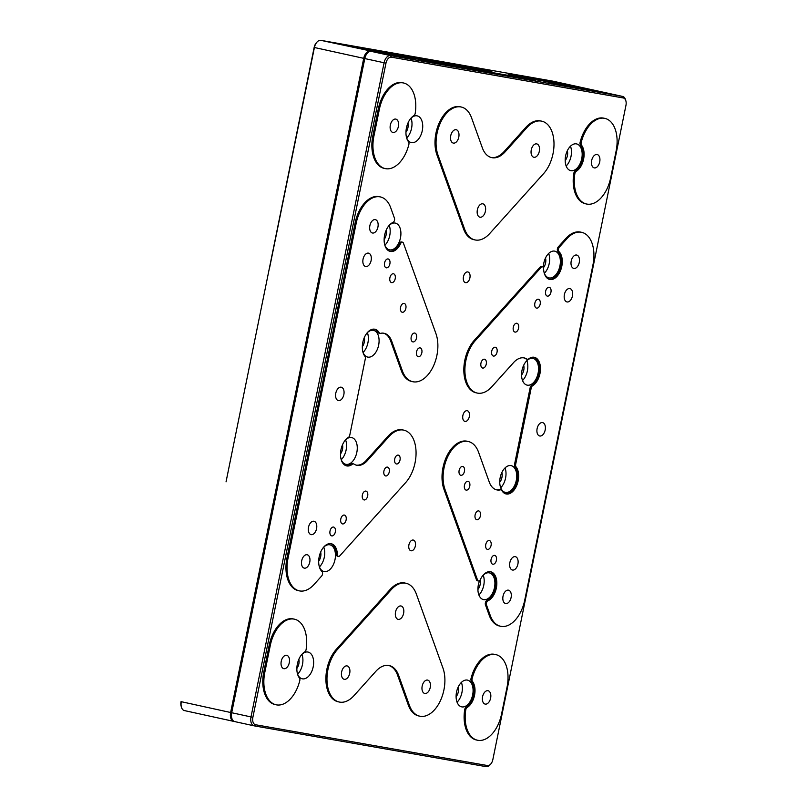 <?xml version="1.0" encoding="UTF-8"?>
<svg xmlns="http://www.w3.org/2000/svg" width="807" height="807" viewBox="0 0 807 807"><rect width="100%" height="100%" fill="white"/><g stroke="black" fill="none" stroke-linecap="round" stroke-linejoin="round"><path stroke-width="1.21" d="M377.394 52.455A1.372 0.817 102.3 0 0 377.212 52.374A1.372 0.817 102.3 0 0 377.192 52.374L320.873 40.35L400.605 54.372L441.167 62.785L491.907 71.712L468.645 66.618L479.519 68.534L473.084 67.122L552.805 81.144L595.919 90.848A1.372 0.817 102.3 0 0 595.707 90.858M226.041 481.87L314.145 47.452A6.839 4.085 -77.7 0 1 316.173 43.043L316.848 42.257A8.211 4.903 102.3 0 0 314.407 47.542L269.679 267.389M181.05 701.616A6.839 4.085 -77.7 0 0 181.131 706.135L181.414 707.134A8.211 4.903 102.3 0 1 181.313 701.707L230.631 712.5L363.715 58.336A8.211 4.903 -77.7 0 1 370.191 51.144M234.393 721.498L233.818 721.397A8.211 4.903 102.3 0 1 233.707 721.367A8.211 4.903 102.3 0 1 230.631 712.5M531.984 79.6A1.372 0.817 102.3 0 0 531.813 79.53L438.372 63.087A1.372 0.817 102.3 0 0 438.161 63.097M570.267 86.369A1.372 0.817 -77.7 0 1 571.265 85.451L508.208 74.365A1.372 0.817 -77.7 0 1 508.228 74.365A1.372 0.817 -77.7 0 1 508.249 74.375M414.485 57.963A1.372 0.817 -77.7 0 1 414.788 57.933L352.538 46.977A1.372 0.817 -77.7 0 1 352.558 46.988A1.372 0.817 -77.7 0 1 352.578 46.988L377.212 52.374M468.484 67.405L468.645 66.618L478.551 68.363L472.922 67.092L400.766 54.402L464.358 65.68L468.645 66.618L468.484 67.405M320.873 40.35A8.211 4.903 102.3 0 0 316.848 42.257M181.414 707.134A8.211 4.903 102.3 0 0 184.389 710.574A8.211 4.903 102.3 0 0 184.51 710.604L233.586 721.347M531.813 79.53A1.372 0.817 102.3 0 0 531.793 79.52L508.228 74.365L531.793 79.52M505.555 493.793A15.051 8.988 102.3 0 0 516.208 483.766A15.051 8.988 102.3 0 0 514.977 466.638A2.734 1.634 -77.7 0 1 514.594 464.116L530.128 387.794A2.734 1.634 -77.7 0 1 531.47 385.564A15.051 8.988 102.3 0 0 539.318 370.403A15.051 8.988 102.3 0 0 533.8 357.208M530.128 387.794L531.198 388.026A2.734 1.634 -77.7 0 1 532.549 385.796A15.051 8.988 -77.7 0 0 540.428 370.191A15.051 8.988 -77.7 0 0 534.335 357.299A15.051 8.988 -77.7 0 0 528.524 359.004A2.734 1.634 -77.7 0 1 527.465 359.317L526.396 359.085A2.734 1.634 -77.7 0 1 526.043 358.933A21.89 13.073 102.3 0 0 523.753 357.854M527.465 359.317A2.734 1.634 -77.7 0 1 527.112 359.165A21.89 13.073 -77.7 0 0 524.298 357.945A21.89 13.073 -77.7 0 0 513.595 362.565L491.887 386.694A30.101 17.976 -77.7 0 1 477.169 393.049L476.1 392.807A30.101 17.976 -77.7 0 1 463.854 371.462A30.101 17.976 -77.7 0 1 474.244 340.352L540.075 267.147A2.734 1.634 -77.7 0 1 541.416 266.572L542.486 266.804A2.734 1.634 -77.7 0 1 543.595 268.751A15.051 8.988 -77.7 0 0 549.718 279.464A15.051 8.988 -77.7 0 0 561.016 269.235A15.051 8.988 -77.7 0 0 558.999 251.633A2.734 1.634 -77.7 0 1 559.342 247.144L558.273 246.912L565.878 238.448A30.101 17.976 -77.7 0 1 580.606 232.103L581.676 232.335A30.101 17.976 -77.7 0 1 592.953 264.857L524.772 599.984A30.101 17.976 -77.7 0 1 500.622 626.272A30.101 17.976 -77.7 0 1 490.283 615.519L489.213 615.277L485.451 604.816A2.734 1.634 -77.7 0 1 486.893 600.529A15.051 8.988 102.3 0 0 495.609 585.64A15.051 8.988 102.3 0 0 490.162 571.689M549.194 279.313A15.051 8.988 102.3 0 0 560.088 268.57A15.051 8.988 102.3 0 0 557.919 251.391A2.734 1.634 -77.7 0 1 558.273 246.912M500.622 626.272L499.553 626.03A30.101 17.976 -77.7 0 1 489.213 615.277M485.451 604.816L486.53 605.048A2.734 1.634 -77.7 0 1 487.963 600.761A15.051 8.988 -77.7 0 0 496.729 585.418A15.051 8.988 -77.7 0 0 490.696 571.78A15.051 8.988 -77.7 0 0 480.357 579.587A2.734 1.634 -77.7 0 1 478.48 581.01L477.401 580.778A2.734 1.634 -77.7 0 1 476.463 579.799L443.941 489.294A30.101 17.976 -77.7 0 1 446.796 456.157A30.101 17.976 -77.7 0 1 467.152 441.237L468.221 441.479A30.101 17.976 -77.7 0 1 478.561 452.233L489.274 482.072A21.89 13.073 -77.7 0 0 496.799 489.889A21.89 13.073 -77.7 0 0 500.532 489.829A2.734 1.634 -77.7 0 1 500.996 489.819A2.734 1.634 -77.7 0 1 501.783 490.454A15.051 8.988 -77.7 0 0 506.08 493.945A15.051 8.988 -77.7 0 0 517.136 484.432A15.051 8.988 -77.7 0 0 516.056 466.88A2.734 1.634 -77.7 0 1 515.673 464.348L514.594 464.116M496.265 489.758A21.89 13.073 102.3 0 0 499.452 489.587A2.734 1.634 -77.7 0 1 499.926 489.577L500.996 489.819M477.441 740.211L476.372 739.979A30.101 17.976 -77.7 0 1 464.691 709.686A2.734 1.634 -77.7 0 1 466.063 707.255A15.051 8.988 102.3 0 0 473.447 695.039A15.051 8.988 102.3 0 0 471.379 681.158A2.734 1.634 -77.7 0 1 471.046 678.435A30.101 17.976 -77.7 0 1 494.691 654.356L495.77 654.588A30.101 17.976 -77.7 0 1 507.048 687.11L501.591 713.923A30.101 17.976 -77.7 0 1 477.441 740.211A30.101 17.976 -77.7 0 1 465.76 709.918A2.734 1.634 -77.7 0 1 467.142 707.497L466.063 707.255M389.731 251.27A15.051 8.988 102.3 0 0 399.536 243.361A2.734 1.634 -77.7 0 1 401.422 241.949L402.491 242.181A2.734 1.634 -77.7 0 1 403.429 243.159L435.951 333.654A30.101 17.976 -77.7 0 1 433.097 366.792A30.101 17.976 -77.7 0 1 412.74 381.711A30.101 17.976 -77.7 0 1 402.411 370.958L401.341 370.726L390.618 340.887A21.89 13.073 102.3 0 0 383.628 333.2M412.74 381.711L411.671 381.479A30.101 17.976 -77.7 0 1 401.341 370.726M402.411 370.958L391.688 341.119A21.89 13.073 -77.7 0 0 384.172 333.301A21.89 13.073 -77.7 0 0 380.44 333.362A2.734 1.634 -77.7 0 1 379.976 333.372L378.897 333.14A2.734 1.634 -77.7 0 1 378.12 332.504A15.051 8.988 102.3 0 0 374.337 329.155M346.102 465.75A15.051 8.988 102.3 0 0 351.378 463.944A2.734 1.634 -77.7 0 1 352.427 463.642L353.506 463.874A2.734 1.634 -77.7 0 1 353.859 464.025A21.89 13.073 -77.7 0 0 356.664 465.246A21.89 13.073 -77.7 0 0 367.377 460.626L366.307 460.394L388.006 436.254A30.101 17.976 -77.7 0 1 402.723 429.909L403.793 430.141A30.101 17.976 -77.7 0 1 416.039 451.496A30.101 17.976 -77.7 0 1 405.649 482.606L339.818 555.811A2.734 1.634 -77.7 0 1 338.486 556.386A2.734 1.634 -77.7 0 1 337.366 554.439L336.297 554.197A15.051 8.988 102.3 0 0 330.709 543.636M356.139 465.104A21.89 13.073 102.3 0 0 366.307 460.394M338.486 556.386L337.407 556.154A2.734 1.634 -77.7 0 1 336.297 554.197M337.366 554.439A15.051 8.988 -77.7 0 0 331.243 543.726A15.051 8.988 -77.7 0 0 319.945 553.955A15.051 8.988 -77.7 0 0 321.973 571.558A2.734 1.634 -77.7 0 1 321.62 576.047L314.014 584.51A30.101 17.976 -77.7 0 1 299.286 590.855L298.217 590.623A30.101 17.976 -77.7 0 1 286.939 558.101L355.12 222.974A30.101 17.976 -77.7 0 1 379.27 196.686L380.349 196.918A30.101 17.976 -77.7 0 1 390.679 207.671L394.441 218.142A2.734 1.634 -77.7 0 1 392.999 222.429A15.051 8.988 -77.7 0 0 384.233 237.762A15.051 8.988 -77.7 0 0 390.265 251.411A15.051 8.988 -77.7 0 0 400.605 243.603A2.734 1.634 -77.7 0 1 402.491 242.181M385.201 168.592L384.132 168.36A30.101 17.976 -77.7 0 1 372.844 135.838L378.301 109.026A30.101 17.976 -77.7 0 1 402.451 82.738L403.53 82.98A30.101 17.976 -77.7 0 1 415.212 113.273A2.734 1.634 -77.7 0 1 413.83 115.694A15.051 8.988 -77.7 0 0 406.446 127.91A15.051 8.988 -77.7 0 0 408.524 141.79A2.734 1.634 -77.7 0 1 408.856 144.514A30.101 17.976 -77.7 0 1 385.201 168.592A30.101 17.976 -77.7 0 1 373.923 136.07L372.844 135.838M276.105 704.793L275.036 704.561A30.101 17.976 -77.7 0 1 263.758 672.039L269.205 645.227A30.101 17.976 -77.7 0 1 293.365 618.939L294.434 619.181A30.101 17.976 -77.7 0 1 306.115 649.474A2.734 1.634 -77.7 0 1 304.733 651.895A15.051 8.988 -77.7 0 0 297.349 664.111A15.051 8.988 -77.7 0 0 299.427 677.991A2.734 1.634 -77.7 0 1 299.76 680.715A30.101 17.976 -77.7 0 1 276.105 704.793A30.101 17.976 -77.7 0 1 264.827 672.271L263.758 672.039M586.528 204.01L585.458 203.778A30.101 17.976 -77.7 0 1 573.777 173.485A2.734 1.634 -77.7 0 1 575.159 171.054A15.051 8.988 102.3 0 0 582.543 158.838A15.051 8.988 102.3 0 0 580.465 144.957A2.734 1.634 -77.7 0 1 580.132 142.234A30.101 17.976 -77.7 0 1 603.787 118.155L604.857 118.387A30.101 17.976 -77.7 0 1 616.134 150.909L610.687 177.722A30.101 17.976 -77.7 0 1 586.528 204.01A30.101 17.976 -77.7 0 1 574.846 173.717A2.734 1.634 -77.7 0 1 576.228 171.296L575.159 171.054M469.321 416.624A5.478 3.268 -77.7 0 1 464.933 421.405A5.478 3.268 -77.7 0 1 462.905 415.353A5.478 3.268 -77.7 0 1 467.273 410.713A5.478 3.268 -77.7 0 1 469.321 416.624M463.46 276.74A5.478 3.268 -77.7 0 1 467.858 271.959A5.478 3.268 -77.7 0 1 469.876 278.012A5.478 3.268 -77.7 0 1 465.518 282.652A5.478 3.268 -77.7 0 1 463.46 276.74M408.917 544.846A5.478 3.268 -77.7 0 1 413.305 540.065A5.478 3.268 -77.7 0 1 415.333 546.107A5.478 3.268 -77.7 0 1 410.965 550.757A5.478 3.268 -77.7 0 1 408.917 544.846M419.771 716.182A30.101 17.976 -77.7 0 1 409.431 705.429L398.618 675.338A27.367 16.342 -77.7 0 0 389.226 665.563A27.367 16.342 -77.7 0 0 375.84 671.333L353.96 695.664A30.101 17.976 -77.7 0 1 339.233 702.019L338.163 701.787A30.101 17.976 -77.7 0 1 325.917 680.432A30.101 17.976 -77.7 0 1 336.317 649.322L390.215 589.382L391.284 589.614A30.101 17.976 -77.7 0 1 406.012 583.269A30.101 17.976 -77.7 0 1 416.341 594.023L442.972 668.125A30.101 17.976 -77.7 0 1 440.128 701.263A30.101 17.976 -77.7 0 1 419.771 716.182L418.692 715.95A30.101 17.976 -77.7 0 1 408.362 705.197L397.548 675.106A27.367 16.342 102.3 0 0 388.681 665.462M390.215 589.382A30.101 17.976 -77.7 0 1 404.943 583.027L406.012 583.269M525.942 127.284A30.101 17.976 -77.7 0 1 540.66 120.939L541.729 121.171A30.101 17.976 -77.7 0 1 553.975 142.526A30.101 17.976 -77.7 0 1 543.585 173.636L489.678 233.576A30.101 17.976 -77.7 0 1 474.96 239.921A30.101 17.976 -77.7 0 1 464.62 229.168L463.551 228.936L436.92 154.823A30.101 17.976 -77.7 0 1 439.775 121.686A30.101 17.976 -77.7 0 1 460.131 106.776L461.2 107.008A30.101 17.976 -77.7 0 1 471.53 117.761L482.344 147.852A27.367 16.342 -77.7 0 0 491.745 157.627A27.367 16.342 -77.7 0 0 505.121 151.857L504.052 151.625L525.942 127.284L527.011 127.516A30.101 17.976 -77.7 0 1 541.729 121.171M474.96 239.921L473.88 239.689A30.101 17.976 -77.7 0 1 463.551 228.936M491.211 157.496A27.367 16.342 102.3 0 0 504.052 151.625M456.54 692.073A13.679 8.171 -77.7 0 1 467.515 680.119A13.679 8.171 -77.7 0 1 472.579 695.231A13.679 8.171 -77.7 0 1 461.665 706.851A13.679 8.171 -77.7 0 1 456.54 692.073M482.747 575.653A13.679 8.171 -77.7 0 1 489.335 572.879A13.679 8.171 -77.7 0 1 494.398 587.99A13.679 8.171 -77.7 0 1 483.484 599.611A13.679 8.171 -77.7 0 1 478.359 584.833A13.679 8.171 -77.7 0 1 479.671 580.586M500.179 477.593A13.679 8.171 -77.7 0 1 511.154 465.639A13.679 8.171 -77.7 0 1 516.218 480.75A13.679 8.171 -77.7 0 1 505.303 492.371A13.679 8.171 -77.7 0 1 500.179 477.593M521.998 370.352A13.679 8.171 -77.7 0 1 532.973 358.399A13.679 8.171 -77.7 0 1 538.027 373.51A13.679 8.171 -77.7 0 1 527.122 385.131A13.679 8.171 -77.7 0 1 521.998 370.352M543.363 267.631A13.679 8.171 -77.7 0 1 543.817 263.102A13.679 8.171 -77.7 0 1 554.792 251.159A13.679 8.171 -77.7 0 1 559.846 266.27A13.679 8.171 -77.7 0 1 548.942 277.89A13.679 8.171 -77.7 0 1 544.11 272.625M565.626 155.862A13.679 8.171 -77.7 0 1 576.612 143.918A13.679 8.171 -77.7 0 1 581.665 159.029A13.679 8.171 -77.7 0 1 570.761 170.65A13.679 8.171 -77.7 0 1 565.626 155.862M410.571 118.639A13.679 8.171 -77.7 0 1 417.158 115.865A13.679 8.171 -77.7 0 1 422.212 130.986A13.679 8.171 -77.7 0 1 411.308 142.597A13.679 8.171 -77.7 0 1 406.476 137.331M388.752 225.879A13.679 8.171 -77.7 0 1 395.339 223.105A13.679 8.171 -77.7 0 1 400.393 238.226A13.679 8.171 -77.7 0 1 389.488 249.837A13.679 8.171 -77.7 0 1 384.657 244.571M366.933 333.12A13.679 8.171 -77.7 0 1 373.52 330.345A13.679 8.171 -77.7 0 1 378.574 345.467A13.679 8.171 -77.7 0 1 367.669 357.077A13.679 8.171 -77.7 0 1 362.837 351.812M345.114 440.36A13.679 8.171 -77.7 0 1 351.701 437.586A13.679 8.171 -77.7 0 1 356.755 452.707A13.679 8.171 -77.7 0 1 345.85 464.318A13.679 8.171 -77.7 0 1 341.018 459.052M323.294 547.6A13.679 8.171 -77.7 0 1 329.881 544.826A13.679 8.171 -77.7 0 1 334.935 559.947A13.679 8.171 -77.7 0 1 324.031 571.558A13.679 8.171 -77.7 0 1 319.209 566.292M301.475 654.84A13.679 8.171 -77.7 0 1 308.062 652.066A13.679 8.171 -77.7 0 1 313.126 667.187A13.679 8.171 -77.7 0 1 302.211 678.798A13.679 8.171 -77.7 0 1 297.39 673.532M623.286 97.97L391.355 57.176A6.839 4.085 102.3 0 0 385.968 63.168L252.873 717.332A6.839 4.085 102.3 0 0 255.537 724.747L487.468 765.54A6.839 4.085 102.3 0 0 490.827 763.957A6.839 4.085 102.3 0 0 492.855 759.548L625.95 105.384A6.839 4.085 102.3 0 0 625.869 100.865A6.839 4.085 102.3 0 0 623.286 97.97L622.49 96.396L390.558 55.602A8.211 4.903 102.3 0 0 384.082 62.795L250.997 716.959A8.211 4.903 102.3 0 0 254.074 725.826A8.211 4.903 102.3 0 0 254.195 725.856L486.127 766.65A8.211 4.903 102.3 0 0 490.152 764.743L490.827 763.957M531.198 388.026L515.673 464.348M443.941 489.294L445.02 489.526A30.101 17.976 -77.7 0 1 447.865 456.399A30.101 17.976 -77.7 0 1 468.221 441.479M445.02 489.526L477.532 580.031L476.463 579.799M478.48 581.01A2.734 1.634 -77.7 0 1 477.532 580.031M486.53 605.048L490.283 615.519M565.878 238.448L566.958 238.68A30.101 17.976 -77.7 0 1 581.676 232.335M566.958 238.68L559.342 247.144M540.075 267.147L541.144 267.379A2.734 1.634 -77.7 0 1 542.486 266.804M541.144 267.379L475.323 340.584L474.244 340.352M477.169 393.049A30.101 17.976 -77.7 0 1 464.923 371.694A30.101 17.976 -77.7 0 1 475.323 340.584M471.379 681.158L472.448 681.401A15.051 8.988 -77.7 0 1 474.526 695.281A15.051 8.988 -77.7 0 1 467.142 707.497M472.448 681.401A2.734 1.634 -77.7 0 1 472.115 678.677A30.101 17.976 -77.7 0 1 495.77 654.588M355.12 222.974L356.19 223.206A30.101 17.976 -77.7 0 1 380.349 196.918M356.19 223.206L288.008 558.333L286.939 558.101M299.286 590.855A30.101 17.976 -77.7 0 1 288.008 558.333M388.006 436.254L389.075 436.496A30.101 17.976 -77.7 0 1 403.793 430.141M389.075 436.496L367.377 460.626M351.378 463.944L352.447 464.186A2.734 1.634 -77.7 0 1 353.506 463.874M352.447 464.186A15.051 8.988 -77.7 0 1 346.627 465.891A15.051 8.988 -77.7 0 1 340.544 452.999A15.051 8.988 -77.7 0 1 348.422 437.394A2.734 1.634 -77.7 0 0 349.774 435.165L365.299 358.843A2.734 1.634 -77.7 0 0 364.915 356.311A15.051 8.988 -77.7 0 1 363.836 338.758A15.051 8.988 -77.7 0 1 374.882 329.246A15.051 8.988 -77.7 0 1 379.189 332.736L378.12 332.504M379.976 333.372A2.734 1.634 -77.7 0 1 379.189 332.736M378.301 109.026L379.371 109.268A30.101 17.976 -77.7 0 1 403.53 82.98M379.371 109.268L373.923 136.07M269.205 645.227L270.284 645.469A30.101 17.976 -77.7 0 1 294.434 619.181M270.284 645.469L264.827 672.271M580.465 144.957L581.534 145.199A15.051 8.988 -77.7 0 1 583.612 159.08A15.051 8.988 -77.7 0 1 576.228 171.296M581.534 145.199A2.734 1.634 -77.7 0 1 581.201 142.476A30.101 17.976 -77.7 0 1 604.857 118.387M391.284 589.614L337.387 649.554L336.317 649.322M339.233 702.019A30.101 17.976 -77.7 0 1 326.996 680.664A30.101 17.976 -77.7 0 1 337.387 649.554M527.011 127.516L505.121 151.857M436.92 154.823L437.989 155.065A30.101 17.976 -77.7 0 1 440.844 121.928A30.101 17.976 -77.7 0 1 461.2 107.008M437.989 155.065L464.62 229.168M457.065 702.221A13.679 8.171 102.3 0 0 461.402 682.409M478.884 594.981A13.679 8.171 102.3 0 0 483.222 575.169M500.703 487.741A13.679 8.171 102.3 0 0 505.041 467.929M522.522 380.5A13.679 8.171 102.3 0 0 526.86 360.689M544.342 273.26A13.679 8.171 102.3 0 0 548.669 253.448M566.161 166.02A13.679 8.171 102.3 0 0 570.488 146.208M406.698 137.967A13.679 8.171 102.3 0 0 411.035 118.155M384.878 245.207A13.679 8.171 102.3 0 0 389.216 225.395M363.069 352.447A13.679 8.171 102.3 0 0 367.397 332.635M341.25 459.687A13.679 8.171 102.3 0 0 345.588 439.876M319.431 566.928A13.679 8.171 102.3 0 0 323.768 547.116M297.612 674.168A13.679 8.171 102.3 0 0 301.949 654.356M625.869 100.865L625.586 99.866A8.211 4.903 102.3 0 0 622.611 96.426A8.211 4.903 102.3 0 0 622.49 96.396L603.192 92.18L558.444 84.291L534.022 78.945A1.372 0.817 -77.7 0 1 534.042 78.955A1.372 0.817 -77.7 0 0 534.002 78.945L558.444 84.291M545.633 291.246A4.519 2.693 -77.7 0 1 549.254 287.302A4.519 2.693 -77.7 0 1 550.919 292.285A4.519 2.693 -77.7 0 1 547.328 296.119A4.519 2.693 -77.7 0 1 545.633 291.246M491.09 559.342A4.519 2.693 -77.7 0 1 494.711 555.398A4.519 2.693 -77.7 0 1 496.376 560.391A4.519 2.693 -77.7 0 1 492.774 564.224A4.519 2.693 -77.7 0 1 491.09 559.342M480.952 363.17A4.519 2.693 -77.7 0 1 484.573 359.226A4.519 2.693 -77.7 0 1 486.238 364.219A4.519 2.693 -77.7 0 1 482.636 368.053A4.519 2.693 -77.7 0 1 480.952 363.17M459.133 470.41A4.519 2.693 -77.7 0 1 462.754 466.466A4.519 2.693 -77.7 0 1 464.418 471.459A4.519 2.693 -77.7 0 1 460.817 475.293A4.519 2.693 -77.7 0 1 459.133 470.41M513.292 327.208A4.519 2.693 -77.7 0 1 516.914 323.264A4.519 2.693 -77.7 0 1 518.578 328.247A4.519 2.693 -77.7 0 1 514.977 332.091A4.519 2.693 -77.7 0 1 513.292 327.208M475.111 514.876A4.519 2.693 -77.7 0 1 478.733 510.932A4.519 2.693 -77.7 0 1 480.397 515.925A4.519 2.693 -77.7 0 1 476.796 519.758A4.519 2.693 -77.7 0 1 475.111 514.876M571.215 261.034A6.839 4.085 -77.7 0 1 576.702 255.052A6.839 4.085 -77.7 0 1 579.234 262.608A6.839 4.085 -77.7 0 1 573.777 268.418A6.839 4.085 -77.7 0 1 571.215 261.034M503.033 596.161A6.839 4.085 -77.7 0 1 508.521 590.179A6.839 4.085 -77.7 0 1 511.053 597.735A6.839 4.085 -77.7 0 1 505.596 603.545A6.839 4.085 -77.7 0 1 503.033 596.161M534.849 303.23A4.519 2.693 -77.7 0 1 538.471 299.286A4.519 2.693 -77.7 0 1 540.145 304.279A4.519 2.693 -77.7 0 1 536.544 308.113A4.519 2.693 -77.7 0 1 534.849 303.23M485.764 544.523A4.519 2.693 -77.7 0 1 489.385 540.579A4.519 2.693 -77.7 0 1 491.049 545.562A4.519 2.693 -77.7 0 1 487.448 549.396A4.519 2.693 -77.7 0 1 485.764 544.523M491.725 351.186A4.519 2.693 -77.7 0 1 495.347 347.242A4.519 2.693 -77.7 0 1 497.021 352.225A4.519 2.693 -77.7 0 1 493.42 356.058A4.519 2.693 -77.7 0 1 491.725 351.186M464.459 485.239A4.519 2.693 -77.7 0 1 468.08 481.295A4.519 2.693 -77.7 0 1 469.745 486.278A4.519 2.693 -77.7 0 1 466.143 490.111A4.519 2.693 -77.7 0 1 464.459 485.239M564.396 294.545A6.839 4.085 -77.7 0 1 569.883 288.573A6.839 4.085 -77.7 0 1 572.415 296.129A6.839 4.085 -77.7 0 1 566.958 301.939A6.839 4.085 -77.7 0 1 564.396 294.545M537.119 428.598A6.839 4.085 -77.7 0 1 542.617 422.616A6.839 4.085 -77.7 0 1 545.139 430.171A6.839 4.085 -77.7 0 1 539.691 435.982A6.839 4.085 -77.7 0 1 537.119 428.598M509.853 562.64A6.839 4.085 -77.7 0 1 515.34 556.669A6.839 4.085 -77.7 0 1 517.872 564.224A6.839 4.085 -77.7 0 1 512.415 570.035A6.839 4.085 -77.7 0 1 509.853 562.64M482.576 696.693A6.839 4.085 -77.7 0 1 488.064 690.721A6.839 4.085 -77.7 0 1 490.595 698.277A6.839 4.085 -77.7 0 1 485.138 704.087A6.839 4.085 -77.7 0 1 482.576 696.693M384.566 262.911A4.519 2.693 -77.7 0 1 388.187 258.966A4.519 2.693 -77.7 0 1 389.862 263.96A4.519 2.693 -77.7 0 1 386.26 267.793A4.519 2.693 -77.7 0 1 384.566 262.911M330.023 531.016A4.519 2.693 -77.7 0 1 333.644 527.072A4.519 2.693 -77.7 0 1 335.308 532.055A4.519 2.693 -77.7 0 1 331.707 535.888A4.519 2.693 -77.7 0 1 330.023 531.016M416.523 351.842A4.519 2.693 -77.7 0 1 420.144 347.898A4.519 2.693 -77.7 0 1 421.809 352.881A4.519 2.693 -77.7 0 1 418.218 356.714A4.519 2.693 -77.7 0 1 416.523 351.842M394.704 459.082A4.519 2.693 -77.7 0 1 398.325 455.138A4.519 2.693 -77.7 0 1 400 460.121A4.519 2.693 -77.7 0 1 396.398 463.954A4.519 2.693 -77.7 0 1 394.704 459.082M400.544 307.376A4.519 2.693 -77.7 0 1 404.166 303.432A4.519 2.693 -77.7 0 1 405.84 308.415A4.519 2.693 -77.7 0 1 402.239 312.259A4.519 2.693 -77.7 0 1 400.544 307.376M362.363 495.044A4.519 2.693 -77.7 0 1 365.985 491.1A4.519 2.693 -77.7 0 1 367.649 496.093A4.519 2.693 -77.7 0 1 364.058 499.926A4.519 2.693 -77.7 0 1 362.363 495.044M369.878 225.617A6.839 4.085 -77.7 0 1 375.376 219.645A6.839 4.085 -77.7 0 1 377.898 227.201A6.839 4.085 -77.7 0 1 372.451 233.011A6.839 4.085 -77.7 0 1 369.878 225.617M301.697 560.744A6.839 4.085 -77.7 0 1 307.185 554.762A6.839 4.085 -77.7 0 1 309.717 562.328A6.839 4.085 -77.7 0 1 304.259 568.128A6.839 4.085 -77.7 0 1 301.697 560.744M389.892 277.729A4.519 2.693 -77.7 0 1 393.513 273.785A4.519 2.693 -77.7 0 1 395.188 278.778A4.519 2.693 -77.7 0 1 391.587 282.611A4.519 2.693 -77.7 0 1 389.892 277.729M340.796 519.022A4.519 2.693 -77.7 0 1 344.428 515.078A4.519 2.693 -77.7 0 1 346.092 520.071A4.519 2.693 -77.7 0 1 342.491 523.904A4.519 2.693 -77.7 0 1 340.796 519.022M411.197 337.023A4.519 2.693 -77.7 0 1 414.818 333.079A4.519 2.693 -77.7 0 1 416.493 338.062A4.519 2.693 -77.7 0 1 412.891 341.896A4.519 2.693 -77.7 0 1 411.197 337.023M383.92 471.066A4.519 2.693 -77.7 0 1 387.542 467.122A4.519 2.693 -77.7 0 1 389.216 472.115A4.519 2.693 -77.7 0 1 385.615 475.948A4.519 2.693 -77.7 0 1 383.92 471.066M363.059 259.128A6.839 4.085 -77.7 0 1 368.557 253.156A6.839 4.085 -77.7 0 1 371.079 260.711A6.839 4.085 -77.7 0 1 365.632 266.522A6.839 4.085 -77.7 0 1 363.059 259.128M335.793 393.18A6.839 4.085 -77.7 0 1 341.28 387.209A6.839 4.085 -77.7 0 1 343.812 394.764A6.839 4.085 -77.7 0 1 338.355 400.575A6.839 4.085 -77.7 0 1 335.793 393.18M308.516 527.233A6.839 4.085 -77.7 0 1 314.004 521.251A6.839 4.085 -77.7 0 1 316.536 528.807A6.839 4.085 -77.7 0 1 311.078 534.617A6.839 4.085 -77.7 0 1 308.516 527.233M390.336 125.075A6.839 4.085 -77.7 0 1 395.823 119.103A6.839 4.085 -77.7 0 1 398.355 126.659A6.839 4.085 -77.7 0 1 392.898 132.469A6.839 4.085 -77.7 0 1 390.336 125.075M281.25 661.276A6.839 4.085 -77.7 0 1 286.737 655.304A6.839 4.085 -77.7 0 1 289.259 662.86A6.839 4.085 -77.7 0 1 283.812 668.67A6.839 4.085 -77.7 0 1 281.25 661.276M591.672 160.492A6.839 4.085 -77.7 0 1 597.16 154.52A6.839 4.085 -77.7 0 1 599.682 162.076A6.839 4.085 -77.7 0 1 594.234 167.886A6.839 4.085 -77.7 0 1 591.672 160.492M390.144 54.705A1.372 0.817 -77.7 0 1 391.143 53.817L437.031 62.896L535.283 80.186L522.411 77.371L538.521 80.196L527.798 77.855L534.002 78.945M395.551 611.958A6.839 4.085 -77.7 0 1 401.039 605.986A6.839 4.085 -77.7 0 1 403.571 613.542A6.839 4.085 -77.7 0 1 398.113 619.352A6.839 4.085 -77.7 0 1 395.551 611.958M422.182 686.071A6.839 4.085 -77.7 0 1 427.67 680.099A6.839 4.085 -77.7 0 1 430.192 687.655A6.839 4.085 -77.7 0 1 424.744 693.465A6.839 4.085 -77.7 0 1 422.182 686.071M341.643 671.908A6.839 4.085 -77.7 0 1 347.131 665.926A6.839 4.085 -77.7 0 1 349.663 673.482A6.839 4.085 -77.7 0 1 344.206 679.292A6.839 4.085 -77.7 0 1 341.643 671.908M477.371 209.81A6.839 4.085 -77.7 0 1 482.858 203.838A6.839 4.085 -77.7 0 1 485.38 211.394A6.839 4.085 -77.7 0 1 479.933 217.204A6.839 4.085 -77.7 0 1 477.371 209.81M531.268 149.87A6.839 4.085 -77.7 0 1 536.756 143.898A6.839 4.085 -77.7 0 1 539.288 151.454A6.839 4.085 -77.7 0 1 533.831 157.264A6.839 4.085 -77.7 0 1 531.268 149.87M450.74 135.707A6.839 4.085 -77.7 0 1 456.227 129.725A6.839 4.085 -77.7 0 1 458.749 137.281A6.839 4.085 -77.7 0 1 453.302 143.091A6.839 4.085 -77.7 0 1 450.74 135.707M458.225 686.979A7.525 4.499 -77.7 0 1 456.096 696.734M480.115 580.031A7.525 4.499 -77.7 0 1 477.915 589.493M501.863 472.498A7.525 4.499 -77.7 0 1 499.725 482.253M523.682 365.258A7.525 4.499 -77.7 0 1 521.544 375.013M545.502 258.018A7.525 4.499 -77.7 0 1 543.404 267.732M567.321 150.778A7.525 4.499 -77.7 0 1 565.182 160.532M407.949 123.078A7.525 4.499 -77.7 0 1 405.951 132.207M386.129 230.318A7.525 4.499 -77.7 0 1 384.132 239.447M364.31 337.558A7.525 4.499 -77.7 0 1 362.323 346.687M342.501 444.798A7.525 4.499 -77.7 0 1 340.504 453.927M320.682 552.038A7.525 4.499 -77.7 0 1 318.684 561.168M298.862 659.279A7.525 4.499 -77.7 0 1 296.865 668.408M391.355 57.176L390.558 55.602L371.26 51.376A8.211 4.903 102.3 0 0 364.794 58.568L231.7 712.732A8.211 4.903 102.3 0 0 234.776 721.609A8.211 4.903 102.3 0 0 234.898 721.629L253.953 725.796M371.26 51.376L415.575 59.163L391.143 53.817M527.112 78.198A1.372 0.817 -77.7 0 1 527.798 77.855M437.041 62.906L413.466 57.741A1.372 0.817 102.3 0 0 413.466 57.741A1.372 0.817 102.3 0 0 413.446 57.741M464.196 66.436L464.358 65.68M447.986 63.985L432.169 60.555L455.612 64.651L472.055 68.222M449.156 63.713L448.51 63.602L449.156 63.713M450.276 64.267L449.63 64.157L450.276 64.267M453.958 64.923L453.312 64.802L453.958 64.923M465.024 66.87L464.378 66.749L465.024 66.87M461.342 66.214L460.696 66.103L461.342 66.214M457.65 65.569L457.004 65.458L457.65 65.569M444.183 63.017L443.537 62.906L444.183 63.017M447.875 63.662L447.229 63.551L447.875 63.662M451.557 64.318L450.911 64.207L451.557 64.318M441.782 62.411L441.136 62.3L441.782 62.411M445.474 63.067L444.828 62.946L445.474 63.067M458.941 65.609L458.295 65.498L458.941 65.609M455.249 64.964L454.603 64.853L455.249 64.964M456.54 65.004L455.894 64.893L456.54 65.004M452.848 64.358L452.202 64.247L452.848 64.358M363.715 58.336L314.145 47.452M438.372 63.087L414.788 57.933M595.919 90.848L571.265 85.451M352.538 46.977L377.192 52.374M532.549 385.796L531.47 385.564M514.977 466.638L516.056 466.88M499.452 489.587L500.532 489.829M487.963 600.761L486.893 600.529M557.919 251.391L558.999 251.633M527.112 359.165L526.043 358.933M464.691 709.686L465.76 709.918M471.046 678.435L472.115 678.677M399.536 243.361L400.605 243.603M391.688 341.119L390.618 340.887M573.777 173.485L574.846 173.717M580.132 142.234L581.201 142.476M409.431 705.429L408.362 705.197M398.618 675.338L397.548 675.106M364.794 58.568L385.968 63.168M487.468 765.54L486.127 766.65M255.537 724.747L254.195 725.856M252.873 717.332L231.7 712.732M472.236 68.252L461.987 65.932A1.1 0.797 102.7 0 0 461.957 65.932L471.631 68.111A1.1 0.797 -77.3 0 1 471.681 68.121M461.987 65.932L455.37 64.6A1.1 0.878 100 0 1 455.4 64.6L461.957 65.932M432.703 60.616A1.1 0.878 100 0 1 432.754 60.626L455.4 64.6M433.934 61.201L432.754 60.626C432.007 60.091 431.301 60.333 430.605 61.352M446.755 63.763L434.247 61.06M447.814 63.955L446.876 63.753M461.665 66.396L461.765 65.892M455.481 65.306L455.612 64.651M184.389 710.574L233.707 721.367M552.926 81.174L602.244 91.968M622.611 96.426L603.313 92.2M254.074 725.826L234.776 721.609M455.37 64.6L432.734 60.616M448.379 63.561L449.297 63.753M448.551 65.054L448.793 63.864L448.551 65.054M449.489 64.126L450.407 64.318M453.181 64.772L454.099 64.964M464.247 66.719L465.165 66.91M460.555 66.073L461.473 66.255M456.863 65.428L457.791 65.609M443.396 62.875L444.324 63.057M447.088 63.521L448.006 63.713M450.78 64.167L451.698 64.358M440.995 62.27L441.923 62.452M444.687 62.916L445.605 63.107M458.154 65.468L459.072 65.66M454.462 64.822L455.39 65.004M455.753 64.863L456.671 65.054M455.925 66.356L456.177 65.155L455.925 66.356M452.061 64.217L452.989 64.399M452.243 65.71L452.485 64.51L452.243 65.71"/></g></svg>
